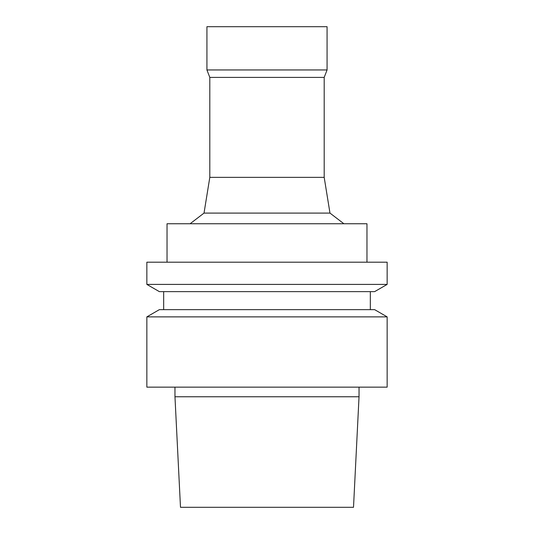 <?xml version="1.0" encoding="UTF-8"?>
<svg xmlns="http://www.w3.org/2000/svg" width="534" height="534" viewBox="0 0 534 534"><rect width="100%" height="100%" fill="white"/><g stroke="black" fill="none" stroke-linecap="round" stroke-linejoin="round"><path stroke-width="0.8" d="M206.925 69.954L206.925 26.7L327.075 26.7L327.075 69.954L206.925 69.954L209.809 77.403L324.191 77.403L324.191 177.361L329.979 213.093L343.896 223.746M267 507.3L353.508 507.3L359.035 396.762L174.965 396.762L180.492 507.3L267 507.3M267 387.15L387.15 387.15L387.15 316.876L146.85 316.876L146.85 387.15L267 387.15M146.85 316.876L159.359 309.653L374.641 309.653L387.15 316.876M267 291.631L374.641 291.631L387.15 284.408L146.85 284.408L159.359 291.631L267 291.631M146.85 284.408L146.85 262.194L387.15 262.194L387.15 284.408M167.035 262.194L167.035 223.746L366.965 223.746L366.965 262.194M209.809 77.403L209.809 177.361L204.021 213.093L329.979 213.093M209.809 177.361L324.191 177.361M174.965 387.15L174.965 396.762M359.035 387.15L359.035 396.762M163.671 291.631L163.671 309.653M370.329 291.631L370.329 309.653M204.021 213.093L190.104 223.746M324.191 77.403L327.075 69.954"/></g></svg>
